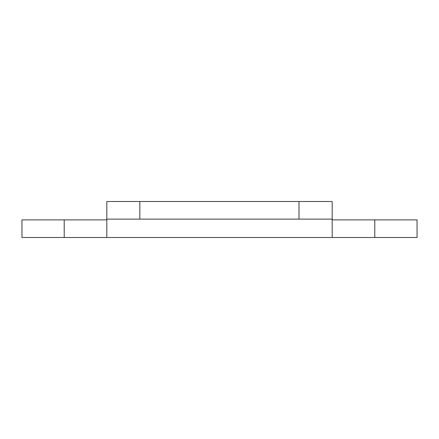 <?xml version="1.0" encoding="UTF-8"?>
<svg xmlns="http://www.w3.org/2000/svg" width="439" height="439" viewBox="0 0 439 439"><rect width="100%" height="100%" fill="white"/><g stroke="black" fill="none" stroke-linecap="round" stroke-linejoin="round"><path stroke-width="0.66" d="M139.827 219.11L298.997 219.11L298.997 201.506L139.827 201.506L139.827 219.11L106.814 219.11L106.814 237.494L417.05 237.494L417.05 219.89L374.791 219.89L374.791 237.494M332.186 219.89L374.791 219.89M106.814 219.89L21.95 219.89L21.95 237.494L64.209 237.494L64.209 219.89M106.814 237.494L64.209 237.494M332.186 237.494L332.186 201.506L298.997 201.506M298.997 219.11L332.186 219.11M139.827 201.506L106.814 201.506L106.814 219.11"/></g></svg>
